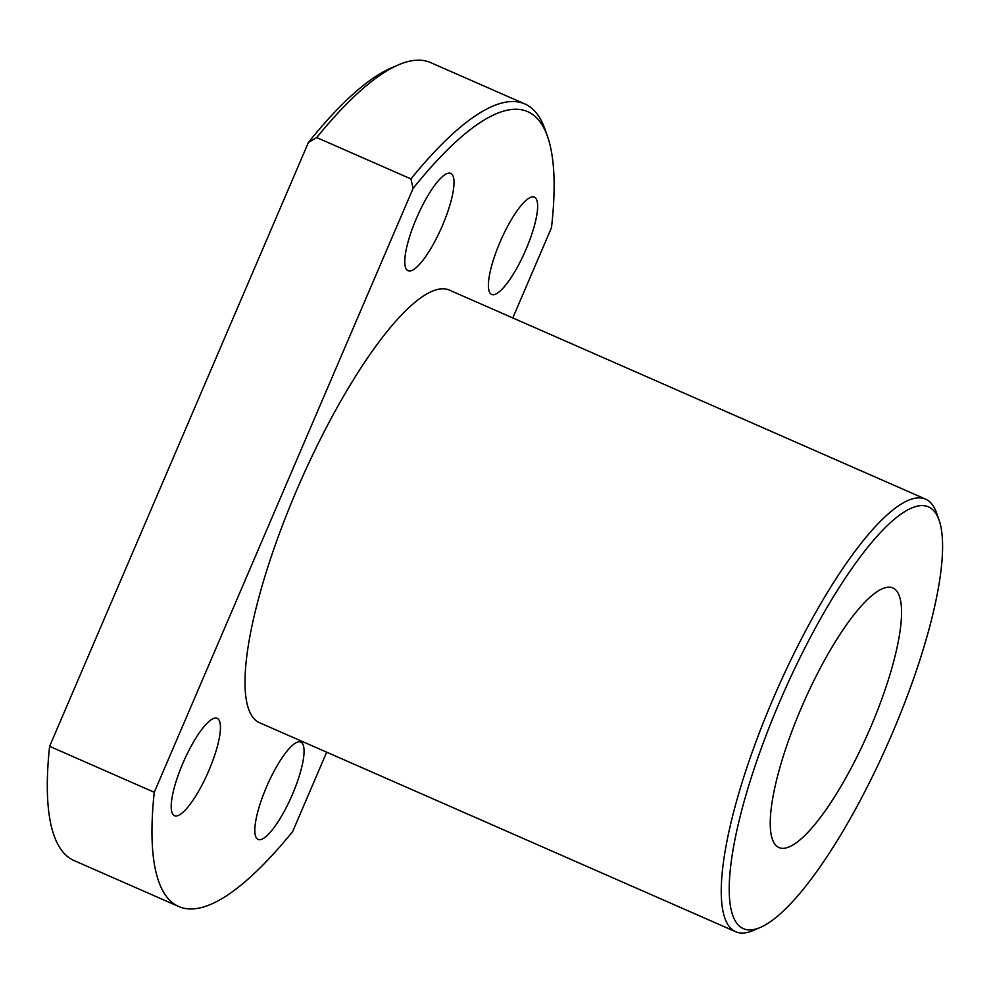 <?xml version="1.0" encoding="UTF-8"?>
<svg xmlns="http://www.w3.org/2000/svg" width="992" height="992" viewBox="0 0 992 992"><rect width="100%" height="100%" fill="white"/><g stroke="black" fill="none" stroke-linecap="round" stroke-linejoin="round"><path stroke-width="1.49" d="M892.13 733.708A230.318 57.933 113.7 0 0 939.077 520.155A230.318 57.933 113.7 0 0 779.687 701.79A230.318 57.933 113.7 0 0 760.294 927.446A230.318 57.933 113.7 0 0 892.13 733.708M760.294 927.446L753.126 930.521A236.22 59.421 -66.3 0 1 735.729 931.748A236.22 59.421 -66.3 0 1 773.004 699.087A236.22 59.421 -66.3 0 1 925.623 499.15A236.22 59.421 -66.3 0 1 936.498 512.79L939.077 520.155M182.85 763.332A53.146 13.367 113.7 0 0 174.456 815.672A53.146 13.367 113.7 0 0 208.804 770.697A53.146 13.367 113.7 0 0 217.186 718.344A53.146 13.367 113.7 0 0 182.85 763.332M266.464 787.065A53.146 13.367 113.7 0 0 258.069 839.406A53.146 13.367 113.7 0 0 292.417 794.431A53.146 13.367 113.7 0 0 300.799 742.078A53.146 13.367 113.7 0 0 266.464 787.065M500.042 242.085A53.146 13.367 113.7 0 0 491.648 294.438A53.146 13.367 113.7 0 0 525.983 249.451A53.146 13.367 113.7 0 0 534.378 197.098A53.146 13.367 113.7 0 0 500.042 242.085M416.429 218.352A53.146 13.367 113.7 0 0 408.034 270.704A53.146 13.367 113.7 0 0 442.37 225.717A53.146 13.367 113.7 0 0 450.765 173.364A53.146 13.367 113.7 0 0 416.429 218.352M801.3 707.928A141.732 35.65 113.7 0 0 778.931 847.528A141.732 35.65 113.7 0 0 870.505 727.57A141.732 35.65 113.7 0 0 892.874 587.971A141.732 35.65 113.7 0 0 801.3 707.928M925.623 499.15L449.364 290.098A236.22 59.421 113.7 0 0 296.757 490.023A236.22 59.421 113.7 0 0 259.47 722.684L735.729 931.748M413.106 188.381L410.936 178.92A437.001 109.914 -66.3 0 1 524.842 103.949L430.627 62.595A437.001 109.914 113.7 0 0 398.437 64.864A437.001 109.914 113.7 0 0 316.733 137.566L308.425 142.439L49.6 746.331L154.268 792.273L413.106 188.381A431.098 108.438 113.7 0 1 547.547 136.536A431.098 108.438 113.7 0 1 551.49 227.664L512.802 317.936M326.678 752.184L292.665 831.556A437.001 109.914 113.7 0 1 178.771 906.539A437.001 109.914 113.7 0 1 154.268 792.273M49.6 746.331A437.001 109.914 113.7 0 0 74.09 860.585L178.771 906.539M410.936 178.92L316.733 137.566M524.842 103.949A437.001 109.914 -66.3 0 1 544.955 129.171L547.547 136.536M308.425 142.439A431.098 108.438 -66.3 0 1 391.27 67.94L398.437 64.864"/></g></svg>
